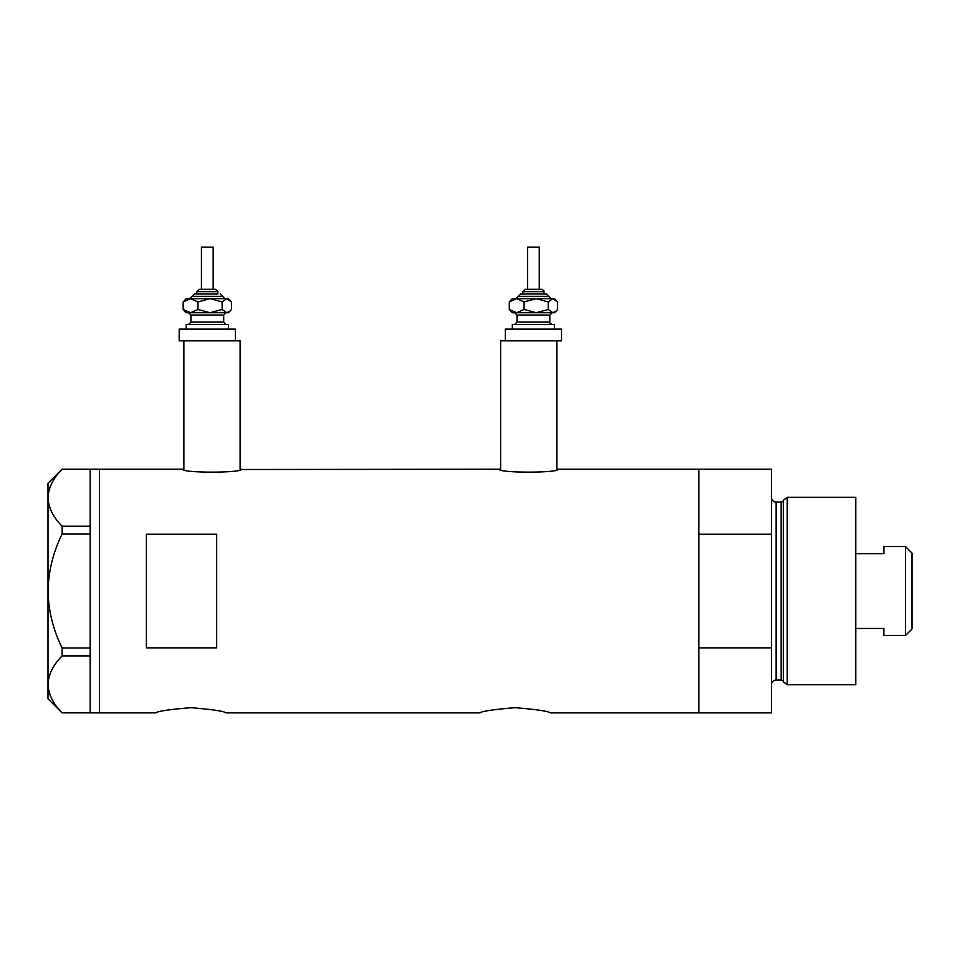 <?xml version="1.0" encoding="UTF-8"?>
<svg xmlns="http://www.w3.org/2000/svg" width="960" height="960" viewBox="0 0 960 960"><rect width="100%" height="100%" fill="white"/><g stroke="black" fill="none" stroke-linecap="round" stroke-linejoin="round"><path stroke-width="1.44" d="M241.272 469.224C243.096 473.088 180.888 473.088 182.712 469.224L183.876 469.5L183.876 340.836L240.108 340.836L240.108 469.5L499.44 469.224C497.628 473.088 559.836 473.088 558.012 469.224L556.836 469.5L556.836 340.836L500.616 340.836L500.616 469.5L499.44 469.224M155.76 712.872C157.836 711.168 169.548 709.452 190.896 707.688C212.244 709.44 223.968 711.168 226.044 712.872C223.968 711.168 212.256 709.44 190.92 707.688C169.548 709.452 157.824 711.168 155.76 712.872L99.54 712.872L99.54 469.224L99.54 712.872L90.168 712.872L90.168 655.884L62.136 655.884L62.136 648.012C53.184 629.976 48.48 610.98 48 591.048C48.492 571.044 53.196 552.048 62.136 534.072L62.136 526.2C53.232 517.296 48.528 507.792 48 497.712C48.468 487.776 53.172 478.284 62.136 469.236L90.168 469.236L90.168 534.072L62.136 534.072M480 712.872C482.076 711.168 493.788 709.452 515.136 707.688C536.484 709.44 548.196 711.168 550.284 712.872C548.196 711.168 536.496 709.44 515.16 707.688C493.788 709.452 482.064 711.168 480 712.872L226.044 712.872M216.672 647.856L216.672 534.24L146.4 534.24L146.4 647.856L216.672 647.856M550.284 712.872L698.808 712.872L698.808 647.856L771.432 647.856L771.432 712.872L698.808 712.872L698.808 469.224L558.012 469.224M182.712 469.224L90.168 469.224M90.168 534.072L90.168 655.884M62.136 526.2L90.168 526.2M90.168 712.86L62.136 712.86C53.232 703.944 48.528 694.452 48 684.372C48.468 674.436 53.172 664.944 62.136 655.884M62.136 648.012L90.168 648.012M62.052 712.86L48 698.808L48 483.276L62.052 469.236M783.396 681.804L783.396 500.292L787.248 497.34L787.248 684.756L783.396 681.804A2.34 2.34 0 0 0 781.14 680.064L776.124 680.064A4.68 4.68 0 0 0 771.432 684.756M783.396 500.292A2.34 2.34 0 0 1 781.14 502.02L776.124 502.02A4.68 4.68 0 0 1 771.432 497.34M787.248 497.34L855.78 497.34L855.78 684.756L787.248 684.756M771.432 469.224L771.432 534.24L698.808 534.24L698.808 469.224L771.432 469.224M771.432 647.856L771.432 534.24M905.436 546.528L912 553.092L912 628.992L905.436 635.556L905.436 546.528L883.884 546.528L883.884 553.644L855.78 553.644M905.436 635.556L883.884 635.556L883.884 628.452L855.78 628.452M199.728 289.296L214.884 289.296M217.848 293.988L217.848 291.648L196.764 291.648L196.764 293.988L194.424 293.988L217.044 293.988M201.444 247.128L213.168 247.128L213.168 289.296L201.444 289.296L201.444 247.128M186.216 329.124L186.216 324.444L228.396 324.444L228.396 329.124M233.28 340.836L179.196 340.836L179.196 329.124L235.416 329.124L235.416 340.836M230.136 300.408L228.396 298.668L226.788 298.668L222.12 301.932L210.048 298.668L197.976 301.932L190.572 298.668L183.168 301.932L186.216 298.668L226.788 298.668L231.444 301.932L231.444 309.468L230.136 310.992L226.788 312.732L210.048 312.732L224.616 312.732M186.216 312.732L210.048 312.732L197.976 309.468L190.572 312.732L183.168 309.468L186.216 312.732M222.12 301.932L222.12 309.468L226.788 312.732L228.396 312.732L230.136 310.992M222.12 309.468L210.048 312.732M183.168 301.932L183.168 309.468M197.976 301.932L197.976 309.468M525.84 289.296L541.608 289.296L525.84 289.296M522.876 291.648L522.876 293.988L520.524 293.988L546.3 293.988L543.96 293.988L543.96 291.648L522.876 291.648L525.216 289.296M527.556 289.296L527.556 247.128L539.268 247.128L539.268 289.296M522.876 293.988L543.156 293.988M512.328 329.124L512.328 324.444L554.496 324.444L554.496 329.124M505.296 329.124L561.528 329.124L561.528 340.836L505.296 340.836L505.296 329.124M550.98 298.668L548.64 296.328L518.184 296.328L515.844 298.668L516.684 298.668L509.28 301.932L512.328 298.668L552.888 298.668L557.556 301.932L557.556 309.468L556.236 310.992L552.888 312.732L536.16 312.732L550.728 312.732M512.328 312.732L536.16 312.732L524.088 309.468L516.684 312.732L509.28 309.468L512.328 312.732M516.684 298.668L524.088 301.932L536.16 298.668L548.232 301.932L548.232 309.468L552.888 312.732L554.496 312.732L556.236 310.992M548.232 309.468L536.16 312.732M548.232 301.932L552.888 298.668L554.496 298.668L556.236 300.408M509.28 301.932L509.28 309.468M524.088 301.932L524.088 309.468M781.14 680.064L781.14 502.02M776.124 502.02L776.124 680.064M224.88 298.668L222.528 296.328L192.084 296.328L194.424 293.988M226.044 312.732L223.704 315.072L190.908 315.072L190.908 322.104L223.704 322.104L226.044 324.444M552.156 312.732L549.816 315.072L517.02 315.072L517.02 322.104L549.816 322.104C549.384 322.752 550.164 323.532 552.156 324.444M196.764 291.648L199.104 289.296M223.704 315.072L223.704 322.104M190.908 315.072L188.568 312.732M190.908 322.104L188.568 324.444M222.528 296.328L220.188 293.988M192.084 296.328L189.732 298.668M217.848 291.648L215.508 289.296M518.184 296.328L520.524 293.988M549.816 315.072L549.816 322.104M517.02 315.072L514.668 312.732M517.02 322.104L514.668 324.444M548.64 296.328L546.3 293.988M543.96 291.648C544.404 291.024 543.624 290.244 541.608 289.296"/></g></svg>
